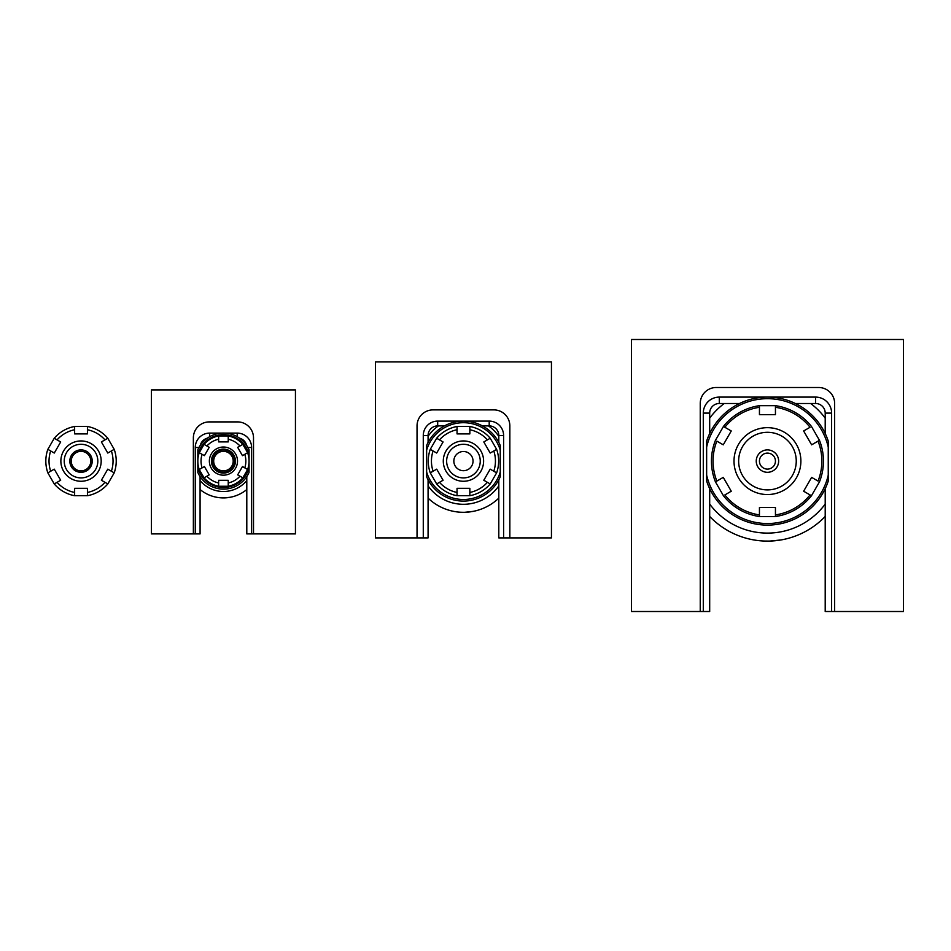<?xml version="1.0" encoding="UTF-8"?>
<svg xmlns="http://www.w3.org/2000/svg" width="951" height="951" viewBox="0 0 951 951"><rect width="100%" height="100%" fill="white"/><g stroke="black" fill="none" stroke-linecap="round" stroke-linejoin="round"><path stroke-width="1.43" d="M246.796 489.539A36.804 36.804 0 0 1 200.079 489.539A36.804 36.804 0 0 0 246.796 489.539M215.746 497.088L214.284 496.743L215.746 497.088M232.852 496.672L231.402 497.028L232.852 496.672M230.855 497.147L232.199 496.838M223.188 497.896L223.996 497.896M221.464 497.849L222.165 497.884M232.591 496.743L231.973 496.897M223.972 497.896L226.1 497.801M224.186 497.896L230.166 497.278M233.352 496.541L232.306 496.814M227.123 497.718L227.848 497.635M227.598 497.658L228.323 497.575M221.262 497.837L222.463 497.884M221.833 497.86L223.533 497.896M224.377 497.884L225.09 497.86M230.606 497.195L229.702 497.361L230.606 497.195M228.609 497.539L229.999 497.314M222.51 497.884L221.631 497.86M231.224 497.064L232.745 496.707M226.29 497.789L227.17 497.706M228.109 497.599L228.799 497.504M228.929 497.492L229.643 497.373M214.367 496.767L215.948 497.135M217.375 497.397L218.112 497.516M218.243 497.528L218.968 497.623M219.931 497.73L221.012 497.825M214.165 496.707L215.722 497.088M223.437 447.018A14.075 14.075 0 0 0 209.363 461.104A14.075 14.075 0 0 0 223.437 475.179A14.075 14.075 0 0 0 237.512 461.104A14.075 14.075 0 0 0 223.437 447.018M204.406 466.549L209.208 474.858L206.89 476.201A22.396 22.396 0 0 0 218.635 482.977L218.635 480.303L228.24 480.303L228.24 482.977A22.396 22.396 0 0 0 239.985 476.201L237.667 474.858L242.469 466.549L244.787 467.88A22.396 22.396 0 0 0 244.787 454.316L242.469 455.66L237.667 447.339L239.985 446.007A22.396 22.396 0 0 0 228.24 439.219L228.24 441.894L218.635 441.894L218.635 439.219A22.396 22.396 0 0 0 206.89 446.007L209.208 447.339L204.406 455.66L202.088 454.316A22.396 22.396 0 0 0 202.088 467.88L204.406 466.549M218.635 486.246L228.24 486.246A25.606 25.606 0 0 0 242.814 477.83L247.617 469.521A25.606 25.606 0 0 0 247.617 452.688L242.814 444.367A25.606 25.606 0 0 0 228.24 435.95L218.635 435.95A25.606 25.606 0 0 0 204.061 444.367L199.258 452.688A25.606 25.606 0 0 0 199.258 469.521L204.061 477.83A25.606 25.606 0 0 0 218.635 486.246L218.635 482.977M206.89 476.201L204.061 477.83M228.24 482.977L228.24 486.246M242.814 477.83L239.985 476.201M218.635 439.219L218.635 435.95M204.061 444.367L206.89 446.007M202.088 454.316L199.258 452.688M199.258 469.521L202.088 467.88M228.24 435.95L228.24 439.219M239.985 446.007L242.814 444.367M247.617 452.688L244.787 454.316M244.787 467.88L247.617 469.521M249.043 454.649L249.043 472.445A27.995 27.995 0 0 1 197.832 472.445L197.832 449.752A27.995 27.995 0 0 1 249.043 449.752L249.043 454.649A26.402 26.402 0 0 0 197.832 454.649M197.832 467.547A26.402 26.402 0 0 0 249.043 467.547M223.437 473.099A11.994 11.994 0 0 0 235.432 461.104A11.994 11.994 0 0 0 223.437 449.098A11.994 11.994 0 0 0 211.443 461.104A11.994 11.994 0 0 0 223.437 473.099M223.437 472.302A11.198 11.198 0 0 1 212.239 461.104A11.198 11.198 0 0 1 223.437 449.894A11.198 11.198 0 0 1 234.635 461.104A11.198 11.198 0 0 1 223.437 472.302M223.437 451.345A9.76 9.76 0 0 0 213.678 461.104A9.76 9.76 0 0 0 223.437 470.864A9.76 9.76 0 0 0 233.197 461.104A9.76 9.76 0 0 0 223.437 451.345M81.025 440.943A20.161 20.161 0 0 1 101.186 461.104A20.161 20.161 0 0 1 81.025 481.265A20.161 20.161 0 0 1 60.864 461.104A20.161 20.161 0 0 1 81.025 440.943M101.388 480.243L107.784 469.152L111.386 471.232A32.001 32.001 0 0 0 111.386 450.964L107.784 453.045L101.388 441.953L104.979 439.885A32.001 32.001 0 0 0 87.433 429.745L87.433 433.894L74.63 433.894L74.63 429.745A32.001 32.001 0 0 0 57.072 439.885L60.674 441.953L54.266 453.045L50.676 450.964A32.001 32.001 0 0 0 50.676 471.232L54.266 469.152L60.674 480.243L57.072 482.323A32.001 32.001 0 0 0 74.63 492.452L74.63 488.303L87.433 488.303L87.433 492.452A32.001 32.001 0 0 0 104.979 482.323L101.388 480.243M114.203 472.861L107.808 483.952A35.199 35.199 0 0 1 87.433 495.709L74.63 495.709A35.199 35.199 0 0 1 54.255 483.952L47.847 472.861A35.199 35.199 0 0 1 47.847 449.336L54.255 438.245A35.199 35.199 0 0 1 74.63 426.488L87.433 426.488A35.199 35.199 0 0 1 107.808 438.245L114.203 449.336A35.199 35.199 0 0 1 114.203 472.861L111.386 471.232M114.203 449.336L111.386 450.964M104.979 439.885L107.808 438.245M87.433 426.488L87.433 429.745M74.63 429.745L74.63 426.488M54.255 438.245L57.072 439.885M50.676 450.964L47.847 449.336M47.847 472.861L50.676 471.232M57.072 482.323L54.255 483.952M74.63 495.709L74.63 492.452M87.433 492.452L87.433 495.709M107.808 483.952L104.979 482.323M81.025 477.901A16.797 16.797 0 0 0 97.822 461.104A16.797 16.797 0 0 0 81.025 444.295A16.797 16.797 0 0 0 64.228 461.104A16.797 16.797 0 0 0 81.025 477.901M81.025 472.302A11.198 11.198 0 0 1 69.827 461.104A11.198 11.198 0 0 1 81.025 449.894A11.198 11.198 0 0 1 92.223 461.104A11.198 11.198 0 0 1 81.025 472.302M81.025 451.345A9.76 9.76 0 0 0 71.266 461.104A9.76 9.76 0 0 0 81.025 470.864A9.76 9.76 0 0 0 90.785 461.104A9.76 9.76 0 0 0 81.025 451.345M151.435 389.898L151.435 533.903L193.362 533.903L193.362 437.9A16.001 16.001 0 0 1 209.363 421.899L237.512 421.899A16.001 16.001 0 0 1 253.513 437.9L253.513 533.903L295.44 533.903L295.44 389.898L151.435 389.898M200.079 476.534L200.079 533.903L193.362 533.903M253.513 533.903L251.599 533.903L251.599 447.505A14.396 14.396 0 0 0 237.203 433.097L223.628 433.097M246.796 476.534L246.796 533.903L251.599 533.903M207.342 438.185A9.605 9.605 0 0 0 200.34 445.27M246.535 445.27A9.605 9.605 0 0 0 239.533 438.185M457.015 511.9L455.719 511.721M476.332 510.651L474.799 511.02M471.577 511.65L469.521 511.935M476.665 510.568L475.88 510.77M475.191 510.937L473.503 511.305M472.802 511.436L472.041 511.579M469.39 511.959L467.107 512.173M465.824 512.244L464.694 512.28M464.302 512.292L463.482 512.304M463.601 512.304L461.96 512.28M461.841 512.28L460.605 512.22M473.111 511.376L464.801 512.28M461.794 512.28L460.807 512.232M471.791 511.614L472.968 511.412L471.791 511.614M461.033 512.244L462.21 512.28M498.8 498.134A51.199 51.199 0 0 1 428.081 498.134A51.199 51.199 0 0 0 498.8 498.134M463.446 440.943A20.161 20.161 0 0 1 483.607 461.104A20.161 20.161 0 0 1 463.446 481.265A20.161 20.161 0 0 1 443.285 461.104A20.161 20.161 0 0 1 463.446 440.943M483.797 480.243L490.193 469.152L493.795 471.232A32.001 32.001 0 0 0 493.795 450.964L490.193 453.045L483.797 441.953L487.399 439.885A32.001 32.001 0 0 0 469.842 429.745L469.842 433.894L457.039 433.894L457.039 429.745A32.001 32.001 0 0 0 439.493 439.885L443.083 441.953L436.687 453.045L433.085 450.964A32.001 32.001 0 0 0 433.085 471.232L436.687 469.152L443.083 480.243L439.493 482.323A32.001 32.001 0 0 0 457.039 492.452L457.039 488.303L469.842 488.303L469.842 492.452A32.001 32.001 0 0 0 487.399 482.323L483.797 480.243M496.624 472.861L490.217 483.952A35.199 35.199 0 0 1 469.842 495.709L457.039 495.709A35.199 35.199 0 0 1 436.664 483.952L430.268 472.861A35.199 35.199 0 0 1 430.268 449.336L436.664 438.245A35.199 35.199 0 0 1 457.039 426.488L469.842 426.488A35.199 35.199 0 0 1 490.217 438.245L496.624 449.336A35.199 35.199 0 0 1 496.624 472.861L493.795 471.232M496.624 449.336L493.795 450.964M487.399 439.885L490.217 438.245M469.842 426.488L469.842 429.745M457.039 429.745L457.039 426.488M436.664 438.245L439.493 439.885M433.085 450.964L430.268 449.336M430.268 472.861L433.085 471.232M439.493 482.323L436.664 483.952M457.039 495.709L457.039 492.452M469.842 492.452L469.842 495.709M490.217 483.952L487.399 482.323M426.642 472.065L426.642 445.425A40.001 40.001 0 0 1 500.238 445.425L500.238 476.772A40.001 40.001 0 0 1 426.642 476.772L426.642 472.065A38.397 38.397 0 0 0 500.238 472.065M500.238 450.132A38.397 38.397 0 0 0 426.642 450.132M463.446 477.901A16.797 16.797 0 0 0 480.243 461.104A16.797 16.797 0 0 0 463.446 444.295A16.797 16.797 0 0 0 446.637 461.104A16.797 16.797 0 0 0 463.446 477.901M463.446 451.499A9.605 9.605 0 0 0 453.841 461.104A9.605 9.605 0 0 0 463.446 470.697A9.605 9.605 0 0 0 473.039 461.104A9.605 9.605 0 0 0 463.446 451.499M509.843 537.897L551.449 537.897L551.449 361.903L375.443 361.903L375.443 537.897L417.037 537.897L417.037 425.893A16.001 16.001 0 0 1 433.038 409.893L493.842 409.893A16.001 16.001 0 0 1 509.843 425.893L509.843 537.897L503.602 537.897L503.602 435.499A14.396 14.396 0 0 0 489.206 421.103L463.672 421.103M428.081 479.803L428.081 537.897L417.037 537.897M498.8 479.803L498.8 537.897L503.602 537.897M498.8 442.405L498.8 435.499A9.605 9.605 0 0 0 489.206 425.893L482.442 425.893M444.438 425.893L437.686 425.893A9.605 9.605 0 0 0 428.081 435.499L428.081 442.405M709.684 504.089A72.003 72.003 0 0 0 825.206 504.089M825.206 418.119A72.003 72.003 0 0 0 810.644 403.497M724.246 403.497A72.003 72.003 0 0 0 709.684 418.119M825.206 516.452A80.003 80.003 0 0 1 709.684 516.452M748.734 538.884L750.244 539.229M748.806 538.896L751.159 539.431M787.119 538.646L785.407 539.062M785.146 539.122L783.279 539.514M782.911 539.597L781.686 539.823M780.486 540.037L771.82 540.976M758.886 540.644L759.885 540.739M756.616 540.37L755.688 540.227M755.51 540.204L753.881 539.942M753.846 539.942L752.396 539.669M779.511 540.192L778.56 540.323M777.312 540.489L776.408 540.596M775.992 540.644L774.542 540.786M772.949 540.917L771.392 541M769.989 541.06L780.914 539.966M769.204 541.083L765.032 541.06M764.247 541.036L763.51 541M762.797 540.964L760.194 540.774M768.146 541.095L767.516 541.095M759.48 540.703L758.72 540.62M758.197 540.56L759.837 540.739M767.445 494.544A33.44 33.44 0 0 1 734.006 461.104A33.44 33.44 0 0 1 767.445 427.665A33.44 33.44 0 0 1 800.885 461.104A33.44 33.44 0 0 1 767.445 494.544M803.631 491.227L810.05 494.936A54.397 54.397 0 0 1 775.445 514.907L775.445 507.501L759.445 507.501L759.445 514.907A54.397 54.397 0 0 1 724.852 494.936L731.26 491.227L723.259 477.366L716.852 481.075A54.397 54.397 0 0 1 716.852 441.121L723.259 444.83L731.26 430.969L724.852 427.272A54.397 54.397 0 0 1 759.445 407.29L759.445 414.695L775.445 414.695L775.445 407.29A54.397 54.397 0 0 1 810.05 427.272L803.631 430.969L811.631 444.83L818.05 441.121A54.397 54.397 0 0 1 818.05 481.075L811.631 477.366L803.631 491.227M811.453 495.744L810.05 494.936L811.453 495.744L819.453 481.884A56.002 56.002 0 0 0 819.453 440.313L818.05 441.121L819.453 440.313L811.453 426.452A56.002 56.002 0 0 0 775.445 405.673L775.445 407.29L775.445 405.673L759.445 405.673L759.445 407.29L759.445 405.673A56.002 56.002 0 0 0 723.449 426.452L724.852 427.272L723.449 426.452L715.449 440.313A56.002 56.002 0 0 0 715.449 481.884L716.852 481.075L715.449 481.884L723.449 495.744A56.002 56.002 0 0 0 759.445 516.524L759.445 514.907L759.445 516.524L775.445 516.524L775.445 514.907L775.445 516.524A56.002 56.002 0 0 0 811.453 495.744M706.641 475.143L706.641 441.109A64.002 64.002 0 0 1 828.25 441.109L828.25 481.087A64.002 64.002 0 0 1 706.641 481.087L706.641 475.143A62.397 62.397 0 0 0 828.25 475.143M828.25 447.065A62.397 62.397 0 0 0 706.641 447.065M767.445 489.896A28.803 28.803 0 0 0 796.249 461.104A28.803 28.803 0 0 0 767.445 432.301A28.803 28.803 0 0 0 738.642 461.104A28.803 28.803 0 0 0 767.445 489.896M767.445 472.302A11.198 11.198 0 0 1 756.247 461.104A11.198 11.198 0 0 1 767.445 449.894A11.198 11.198 0 0 1 778.643 461.104A11.198 11.198 0 0 1 767.445 472.302M767.445 453.104A8 8 0 0 0 759.445 461.104A8 8 0 0 0 767.445 469.105A8 8 0 0 0 775.445 461.104A8 8 0 0 0 767.445 453.104M631.44 339.495L631.44 611.505L700.245 611.505L700.245 403.497A16.001 16.001 0 0 1 716.246 387.497L818.645 387.497A16.001 16.001 0 0 1 834.645 403.497L834.645 611.505L903.45 611.505L903.45 339.495L631.44 339.495M709.684 488.659L709.684 611.505L700.245 611.505M834.645 611.505L831.614 611.505L831.614 413.103A16.001 16.001 0 0 0 815.613 397.102L767.695 397.102M825.206 488.659L825.206 611.505L831.614 611.505M739.545 403.497L719.289 403.497A9.605 9.605 0 0 0 709.684 413.103L709.684 433.537M825.206 433.537L825.206 413.103A9.605 9.605 0 0 0 815.613 403.497L795.345 403.497M246.796 480.552A30.396 30.396 0 0 1 200.079 480.552M223.247 433.097L209.672 433.097A14.396 14.396 0 0 0 195.276 447.505L195.276 533.903M195.276 447.505L198.961 447.505M209.672 433.097L209.672 436.711M237.203 433.097L237.203 436.711M251.599 447.505L247.914 447.505M428.081 436.283A43.199 43.199 0 0 1 438.399 425.893M488.481 425.893A43.199 43.199 0 0 1 498.8 436.283M498.8 485.913A43.199 43.199 0 0 1 428.081 485.913M463.208 421.103L437.686 421.103A14.396 14.396 0 0 0 423.278 435.499L423.278 537.897M503.602 435.499L498.8 435.499M423.278 435.499L428.081 435.499M437.686 421.103L437.686 425.893M489.206 421.103L489.206 425.893M767.195 397.102L719.289 397.102A16.001 16.001 0 0 0 703.288 413.103L703.288 611.505M703.288 413.103L709.684 413.103M719.289 397.102L719.289 403.497M815.613 397.102L815.613 403.497M831.614 413.103L825.206 413.103"/></g></svg>
